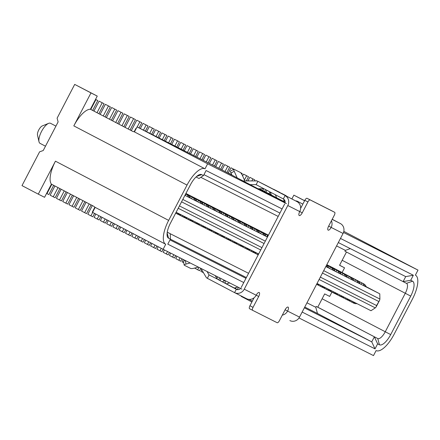 <?xml version="1.0" encoding="UTF-8"?>
<svg xmlns="http://www.w3.org/2000/svg" width="440" height="440" viewBox="0 0 440 440"><rect width="100%" height="100%" fill="white"/><g stroke="black" fill="none" stroke-linecap="round" stroke-linejoin="round"><path stroke-width="0.66" d="M299.007 317.961L373.494 355.597L376.107 350.581A22.633 8.443 117.6 0 0 394.097 334.312L412.473 299.007A22.633 8.443 117.6 0 0 415.426 275.143A22.633 8.443 117.6 0 0 415.388 275.127L418 270.105L343.502 232.463M94.875 207.202L92.263 212.212L163.119 249.299L241.934 289.118M243.766 282.546L167.783 244.151L170.396 239.129L168.575 238.211A14.146 5.275 117.6 0 1 167.222 236.159A14.146 5.275 117.6 0 1 170.396 223.284L190.427 184.8A14.146 5.275 117.6 0 1 199.26 174.719A14.146 5.275 117.6 0 1 201.669 174.636L203.489 175.555L206.102 170.533L282.09 208.929M340.478 238.436L413.336 275.253L410.724 280.269L412.544 281.193A14.146 5.275 117.6 0 1 410.724 296.12L390.693 334.598A14.146 5.275 117.6 0 1 379.451 344.768L377.63 343.849L375.018 348.865L302.154 312.048M286.44 203.627L207.625 163.801L205.013 168.823A22.633 8.443 117.6 0 0 187.028 185.091L168.647 220.391A22.633 8.443 117.6 0 0 165.693 244.255A22.633 8.443 117.6 0 0 165.732 244.277L163.119 249.299M241.335 296.043L241.164 296.368L251.895 301.978M51.414 184.151L44.561 197.313L38.286 194.139L55.44 161.178A22.633 8.443 -62.4 0 0 51.414 184.151L94.061 206.454A22.633 8.443 117.6 0 0 95.134 207.35A22.633 8.443 117.6 0 0 95.172 207.372L165.655 244.239M92.559 212.388L95.172 207.372M38.286 194.139L22 185.62L39.595 151.828L43.225 150.535L58.119 121.924L57.101 118.195L74.696 84.403L90.976 92.917L73.816 125.879A22.633 8.443 -62.4 0 1 90.404 109.252L133.05 131.56A22.633 8.443 117.6 0 1 134.453 131.912L137.066 126.896L215.875 166.722L285.065 202.906M231.748 174.74L228.437 173.063L231.787 174.818M228.118 173.124L228.437 173.063M285.153 202.24L259.391 188.766M258.456 188.766L285.104 202.708M136.373 128.222L135.9 128.392L134.139 131.775M271.315 194.733L268.312 193.43M418 270.105L343.811 231.363M268.626 193.375L271.343 194.794M207.625 163.801L137.066 126.896M291.88 198.946L293.86 195.146L304.634 200.668M134.453 131.912L205.013 168.823M293.86 195.146L304.59 200.756M90.976 92.917L97.257 96.091L90.404 109.252M97.257 96.091L74.696 84.403M55.935 126.126L50.545 123.305A11.319 4.219 117.6 0 0 48.604 123.365A11.319 4.219 117.6 0 0 41.536 131.434A11.319 4.219 117.6 0 0 38.995 141.73A11.319 4.219 117.6 0 0 40.056 143.363L45.48 146.201M48.604 123.365L42.3 125.917A5.66 2.112 117.6 0 0 38.764 129.949A5.66 2.112 117.6 0 0 37.499 135.102L38.995 141.73M346.473 252.016L339.559 265.293L344.553 267.817L339.598 265.221M331.914 292.094L329.659 296.423L324.665 293.904L317.746 307.202L316.206 306.427L377.751 338.558A9.432 3.52 117.6 0 0 385.248 331.777L405.279 293.298A9.432 3.52 117.6 0 0 406.511 283.355A9.432 3.52 117.6 0 0 406.494 283.344L403.101 281.633L405.713 276.612L338.327 242.561M169.989 239.916L245.971 278.311M304.359 307.813L371.745 341.864L374.358 336.842L377.63 343.849M306.961 302.814L315.772 307.263L317.471 313.473L371.745 341.864L375.018 348.865M317.471 313.473L304.755 307.048M246.373 277.547L170.385 239.151L170.264 233.717L167.25 232.194M315.772 307.263L316.206 306.427M342.089 272.547L344.553 267.817M350.317 248.622L345.384 250.377L344.949 251.213L403.101 281.633L410.724 280.269M279.939 213.059L203.957 174.663M203.489 175.555L199.007 178.503L196.031 176.996M167.261 232.144L170.264 233.717M320.337 277.123L376.569 305.536L376.161 306.906L375.315 307.874L370.986 310.723L317.036 283.465M258.649 253.957L176.132 212.262M184.932 195.365L267.449 237.061M325.831 266.563L379.781 293.821L366.212 286.726M170.264 233.739L248.578 273.312M188.645 194.849L185.917 193.468M194.926 198.022L190.581 195.861M201.207 201.196L196.856 199.034M207.488 204.369L203.137 202.208M213.763 207.543L209.418 205.381M220.044 210.716L215.699 208.555M226.325 213.889L221.98 211.728M232.606 217.063L228.256 214.902M238.887 220.237L234.537 218.075M245.163 223.41L240.818 221.249M251.444 226.584L247.099 224.422M257.725 229.757L253.38 227.596M264.006 232.931L259.655 230.769M268.433 235.164L265.936 233.943M333.08 267.834L328.735 265.672M345.384 250.377L336.578 245.927M278.19 216.425L200.805 177.32M376.569 305.536L379.588 300.317L379.907 299.057L379.781 293.821M405.713 276.612L413.336 275.253M235.466 288.624L236.011 287.579M355.069 302.682A6.188 5.742 116.8 0 1 351.819 302.165A6.188 5.742 116.8 0 1 351.752 302.132L352.215 301.235M237.336 289.603L238.491 287.381M356.956 303.633A6.188 5.742 116.8 0 1 353.7 303.116A6.188 5.742 116.8 0 1 353.634 303.083L351.885 302.198M351.752 302.132L348.095 300.229M286.193 195.751L281.204 193.177L286.099 195.927M284.191 199.59L283.993 199.975M329.005 265.771L361.768 282.887A6.188 5.742 -63.2 0 1 364.32 285.752L366.201 286.704A6.188 5.742 -63.2 0 0 363.649 283.839L332.833 267.702M363.649 283.839L361.768 282.887L361.009 284.339M198.319 267.086L194.172 268.197A2.827 0.676 169.2 0 1 190.614 268.422L184.333 265.249A2.827 0.676 169.2 0 1 184.173 265.078A2.827 0.676 169.2 0 1 186.01 264.072L190.157 262.961M185.268 260.486A2.827 0.676 169.2 0 0 183.486 261.476L184.173 265.078M237.375 289.625L217.283 279.114L215.198 275.611M217.217 279.048L209.049 274.923L207.037 271.486M209.049 274.923L207.378 278.333A3.96 3.674 -63.2 0 1 205.986 277.007L200.948 268.411M236.407 289.327L217.283 279.114M240.554 288.425A3.762 3.493 -63.2 0 1 236.324 289.284L234.581 292.633L207.378 278.333M234.746 292.716L246.51 298.661A7.535 6.991 -63.2 0 0 246.593 298.705A7.535 6.991 -63.2 0 0 256.19 295.218L244.255 289.19L287.804 205.535A7.535 6.991 -63.2 0 0 285.087 195.608L283.349 198.957L256.13 184.652L250.14 184.641M234.581 292.633A7.535 6.991 -63.2 0 0 234.663 292.672A7.535 6.991 -63.2 0 0 244.255 289.19M244.849 180.928L242.385 175.406A2.827 0.638 61.8 0 0 240.339 172.464L234.064 169.29A2.827 0.638 61.8 0 0 233.827 169.263A2.827 0.638 61.8 0 0 234.223 171.281L237.155 177.848M258.027 188.766L263.951 188.76M233.805 169.274L230.967 167.788L233.838 169.257L230.588 171.001A2.827 0.638 61.8 0 0 230.984 173.019L231.913 175.109M265.953 185.389A3.96 3.674 -63.2 0 1 265.997 185.411A3.96 3.674 -63.2 0 1 266.041 185.433L297.022 201.636L257.884 181.313L256.141 184.657M266.041 185.433L257.884 181.313M257.879 181.308A3.96 3.674 -63.2 0 0 257.835 181.286A3.96 3.674 -63.2 0 0 256.267 180.917L243.045 180.928M285.06 202.928A3.762 3.493 -63.2 0 0 283.349 198.957M299.756 211.53L302.247 212.834A3.773 1.408 117.6 0 1 299.244 215.54A3.773 1.408 117.6 0 1 299.734 211.563A7.535 6.991 -63.2 0 0 297.022 201.636M280.5 192.995A2.827 0.638 61.8 0 0 279.906 192.456L273.625 189.282A2.827 0.638 61.8 0 0 273.389 189.255A2.827 0.638 61.8 0 0 273.367 189.266L270.49 187.759M241.153 287.568L284.702 203.913M224.829 280.478A2.827 0.676 169.2 0 0 223.047 281.468L223.19 282.205M254.067 297.798L249.937 305.74L253.039 307.362L258.698 296.489A3.773 1.408 117.6 0 0 259.193 292.507A3.773 1.408 117.6 0 0 256.19 295.218M301.092 207.471L300.619 207.218M271.469 195.085L270.545 193.006A2.827 0.638 61.8 0 1 270.171 192.032M226.347 283.855L229.719 282.948M237.886 287.078L234.328 288.03M248.947 299.376L252.329 301.147M302.836 204.122L297.44 201.3A3.96 3.674 116.8 0 0 297.396 201.278A3.96 3.674 116.8 0 0 295.834 200.91L295.625 200.91M332.2 219.285L340.351 223.531L332.151 219.389M284.977 200.915L282.629 200.921M283.602 199.106L284.416 200.915M276.711 197.824L275.336 194.744M289.927 320.601L289.845 320.557A7.535 6.991 -63.2 0 0 289.927 320.601A7.535 6.991 -63.2 0 0 299.519 317.114L343.068 233.459A7.535 6.991 -63.2 0 0 340.351 223.531M299.519 317.114L287.59 311.086A3.773 1.408 117.6 0 0 288.079 307.104A3.773 1.408 117.6 0 0 285.076 309.815L279.416 320.689A2.827 1.056 -62.4 0 1 277.167 322.724L252.676 310.349A2.827 1.056 -62.4 0 1 252.67 310.343L249.574 308.726A2.827 1.056 -62.4 0 1 249.568 308.721A2.827 1.056 -62.4 0 1 249.937 305.74M300.63 208.357L304.81 200.338A2.827 1.056 -62.4 0 1 307.054 198.303L331.546 210.678A2.827 1.056 -62.4 0 1 331.551 210.678A2.827 1.056 -62.4 0 1 331.557 210.683M285.093 309.777L287.59 311.086A7.535 6.991 116.8 0 1 282.304 315.139M302.247 212.834L307.907 201.955A2.827 1.056 -62.4 0 1 310.156 199.925L334.648 212.3A2.827 1.056 -62.4 0 1 334.653 212.3A2.827 1.056 -62.4 0 1 334.284 215.287L328.625 226.16A3.773 1.408 117.6 0 0 328.13 230.137A3.773 1.408 117.6 0 0 331.133 227.431A7.535 6.991 116.8 0 0 331.43 220.764M249.568 308.721L252.67 310.343A2.827 1.056 -62.4 0 1 253.039 307.362M348.788 299.508A6.188 5.742 116.8 0 1 345.538 298.991A6.188 5.742 116.8 0 1 345.472 298.958L345.934 298.067M350.675 300.459A6.188 5.742 116.8 0 1 347.418 299.943A6.188 5.742 116.8 0 1 347.353 299.909L345.604 299.024M345.472 298.958L341.82 297.055M219.896 280.484L220.924 278.504M223.614 280.923L224.048 280.082M342.513 296.334A6.188 5.742 116.8 0 1 339.257 295.818A6.188 5.742 116.8 0 1 339.191 295.784L339.652 294.894M344.394 297.286A6.188 5.742 116.8 0 1 341.143 296.769A6.188 5.742 116.8 0 1 341.077 296.736L339.323 295.851M339.191 295.784L335.539 293.882M216.92 278.542L217.767 276.909M336.232 293.161A6.188 5.742 116.8 0 1 332.976 292.644A6.188 5.742 116.8 0 1 332.909 292.611L333.377 291.72M218.631 279.824L219.654 277.86M338.113 294.113A6.188 5.742 116.8 0 1 334.862 293.596A6.188 5.742 116.8 0 1 334.796 293.562L333.047 292.677M332.909 292.611L329.257 290.708M329.951 289.988A6.188 5.742 116.8 0 1 326.7 289.471A6.188 5.742 116.8 0 1 326.629 289.438L327.096 288.547M331.837 290.939A6.188 5.742 116.8 0 1 328.581 290.422A6.188 5.742 116.8 0 1 328.515 290.389L326.766 289.504M326.629 289.438L322.977 287.534M203.462 272.701L200.86 271.337L201.707 269.709M323.67 286.814A6.188 5.742 116.8 0 1 320.419 286.297A6.188 5.742 116.8 0 1 320.353 286.264L320.815 285.373M325.556 287.766A6.188 5.742 116.8 0 1 322.3 287.249A6.188 5.742 116.8 0 1 322.234 287.216L320.485 286.33M320.353 286.264L316.701 284.361M198.93 267.394L197.681 269.786L194.629 268.076M317.394 283.641A6.188 5.742 116.8 0 1 316.916 283.69M197.681 269.786L199.568 270.738L200.811 268.345M319.275 284.592A6.188 5.742 116.8 0 1 316.591 284.323M183.716 262.707L182.023 261.817L183.244 259.468M180.087 257.873L178.844 260.266L175.742 258.643L176.963 256.295M178.844 260.266L180.725 261.217L181.973 258.825M173.811 254.7L172.562 257.092L169.461 255.47L170.687 253.121M172.562 257.092L174.444 258.044L175.692 255.651M167.53 251.526L166.281 253.919L163.18 252.296L164.406 249.948M166.281 253.919L168.168 254.876L169.411 252.478M161.266 248.325L160.001 250.745L156.899 249.128L158.163 246.703M160.001 250.745L161.887 251.702L163.136 249.304M155.029 245.064L153.725 247.577L150.623 245.955L151.927 243.441M153.725 247.577L155.606 248.529L156.899 246.043M148.797 241.802L147.444 244.404L144.342 242.781L145.695 240.18M147.444 244.404L149.325 245.355L150.667 242.781M142.56 238.541L141.163 241.23L138.061 239.608L139.458 236.924M258.203 254.815A6.188 5.742 116.8 0 1 257.62 254.568A6.188 5.742 116.8 0 1 257.554 254.529L258.016 253.638M141.163 241.23L143.049 242.181L144.43 239.52M257.554 254.529L253.902 252.632M136.329 235.285L134.882 238.056L131.78 236.434L133.227 233.662M254.595 251.911A6.188 5.742 116.8 0 1 251.339 251.394A6.188 5.742 116.8 0 1 251.273 251.356L251.735 250.465M134.882 238.056L136.769 239.008L138.199 236.258M256.476 252.863A6.188 5.742 116.8 0 1 253.226 252.346A6.188 5.742 116.8 0 1 253.16 252.307L251.405 251.427M251.273 251.356L247.621 249.458M130.092 232.023L128.601 234.883L125.505 233.261L126.99 230.401M248.314 248.738A6.188 5.742 116.8 0 1 245.058 248.221A6.188 5.742 116.8 0 1 244.992 248.182L245.46 247.291M128.601 234.883L130.488 235.835L131.962 233.002M250.195 249.689A6.188 5.742 116.8 0 1 246.945 249.172A6.188 5.742 116.8 0 1 246.879 249.139L245.13 248.254M244.992 248.182L241.34 246.285M123.86 228.762L122.326 231.71L119.224 230.087L120.758 227.139M242.033 245.564A6.188 5.742 116.8 0 1 238.782 245.047A6.188 5.742 116.8 0 1 238.711 245.009L239.179 244.118M122.326 231.71L124.207 232.661L125.73 229.74M243.92 246.516A6.188 5.742 116.8 0 1 240.664 245.999A6.188 5.742 116.8 0 1 240.598 245.966L238.849 245.08M238.711 245.009L235.059 243.111M117.623 225.5L116.045 228.536L112.943 226.914L114.521 223.878M235.752 242.391A6.188 5.742 116.8 0 1 232.502 241.874A6.188 5.742 116.8 0 1 232.436 241.841L232.898 240.944M116.045 228.536L117.926 229.488L119.493 226.479M237.639 243.342A6.188 5.742 116.8 0 1 234.382 242.825A6.188 5.742 116.8 0 1 234.316 242.792L232.568 241.907M232.436 241.841L228.784 239.938M111.392 222.239L109.764 225.363L106.662 223.74L108.29 220.616M229.477 239.217A6.188 5.742 116.8 0 1 226.221 238.7A6.188 5.742 116.8 0 1 226.155 238.667L226.617 237.776M109.764 225.363L111.65 226.314L113.262 223.218M231.358 240.169A6.188 5.742 116.8 0 1 228.107 239.652A6.188 5.742 116.8 0 1 228.036 239.619L226.287 238.733M226.155 238.667L222.503 236.764M105.155 218.977L103.483 222.189L100.38 220.566L102.053 217.355M223.196 236.044A6.188 5.742 116.8 0 1 219.94 235.527A6.188 5.742 116.8 0 1 219.874 235.494L220.341 234.603M103.483 222.189L105.369 223.141L107.025 219.956M225.077 236.995A6.188 5.742 116.8 0 1 221.826 236.478A6.188 5.742 116.8 0 1 221.76 236.445L220.006 235.56M219.874 235.494L216.222 233.591M98.923 215.716L97.207 219.016L94.105 217.393L95.821 214.093M216.915 232.87A6.188 5.742 116.8 0 1 213.659 232.353A6.188 5.742 116.8 0 1 213.593 232.32L214.06 231.429M97.207 219.016L99.088 219.967L100.793 216.695M218.796 233.822A6.188 5.742 116.8 0 1 215.545 233.305A6.188 5.742 116.8 0 1 215.479 233.272L213.73 232.386M213.593 232.32L209.941 230.417M92.686 212.454L90.926 215.842L87.824 214.22L92.334 205.552M210.634 229.697A6.188 5.742 116.8 0 1 207.383 229.18A6.188 5.742 116.8 0 1 207.317 229.147L207.779 228.256M90.926 215.842L92.807 216.794L94.556 213.433M212.52 230.648A6.188 5.742 116.8 0 1 209.264 230.131A6.188 5.742 116.8 0 1 209.198 230.098L207.449 229.213M207.317 229.147L203.66 227.244M89.205 203.913L84.645 212.669L81.543 211.046L86.103 202.29M204.353 226.523A6.188 5.742 116.8 0 1 201.102 226.006A6.188 5.742 116.8 0 1 201.036 225.973L201.498 225.082M84.645 212.669L86.526 213.62L91.075 204.892M206.239 227.475A6.188 5.742 116.8 0 1 202.983 226.958A6.188 5.742 116.8 0 1 202.917 226.924L201.168 226.039M201.036 225.973L197.384 224.07M82.968 200.651L78.364 209.495L75.262 207.873L79.866 199.029M198.077 223.35A6.188 5.742 116.8 0 1 194.821 222.833A6.188 5.742 116.8 0 1 194.755 222.799L195.217 221.909M78.364 209.495L80.251 210.447L84.838 201.63M199.958 224.301A6.188 5.742 116.8 0 1 196.708 223.784A6.188 5.742 116.8 0 1 196.642 223.751L194.887 222.865M194.755 222.799L191.103 220.897M76.736 197.389L72.083 206.322L68.981 204.699L73.634 195.767M191.796 220.176A6.188 5.742 116.8 0 1 188.54 219.659A6.188 5.742 116.8 0 1 188.474 219.626L188.941 218.735M72.083 206.322L73.97 207.273L78.606 198.369M193.677 221.128A6.188 5.742 116.8 0 1 190.427 220.611A6.188 5.742 116.8 0 1 190.361 220.578L188.606 219.692M188.474 219.626L184.822 217.723M70.499 194.134L65.808 203.148L62.706 201.526L67.397 192.511M185.515 217.003A6.188 5.742 116.8 0 1 182.264 216.486A6.188 5.742 116.8 0 1 182.193 216.453L182.661 215.562M65.808 203.148L67.689 204.1L72.369 195.107M187.402 217.954A6.188 5.742 116.8 0 1 184.146 217.437A6.188 5.742 116.8 0 1 184.08 217.404L182.331 216.519M182.193 216.453L178.541 214.549M64.267 190.872L59.527 199.975L56.425 198.352L61.166 189.25M179.234 213.829A6.188 5.742 116.8 0 1 175.984 213.312A6.188 5.742 116.8 0 1 175.918 213.279L176.38 212.388M59.527 199.975L61.408 200.926L66.138 191.851M181.121 214.781A6.188 5.742 116.8 0 1 177.865 214.264A6.188 5.742 116.8 0 1 177.799 214.231L176.049 213.345M58.031 187.611L53.246 196.801L50.144 195.179L54.929 185.988M53.246 196.801L55.132 197.753L59.901 188.59M46.585 193.43L46.965 193.628L51.799 184.349M46.965 193.628L48.851 194.579L53.669 185.328M326.793 264.726L355.487 279.714A6.188 5.742 -63.2 0 1 358.039 282.579L359.92 283.531A6.188 5.742 -63.2 0 0 357.368 280.665L326.821 264.671M357.368 280.665L355.487 279.714L354.734 281.166M271.106 194.26L270.952 194.552M326.744 264.809L349.206 276.54A6.188 5.742 -63.2 0 1 351.758 279.406L353.645 280.357A6.188 5.742 -63.2 0 0 351.093 277.492L326.772 264.759M269.946 191.912L269.071 193.6M266.849 190.284L265.876 192.159M351.093 277.492L349.206 276.54L348.452 277.992M265.589 189.624L264.611 191.499M326.7 264.897L342.925 273.367A6.188 5.742 -63.2 0 1 345.477 276.232L347.364 277.184A6.188 5.742 -63.2 0 0 344.812 274.324L326.728 264.847M263.654 188.76L262.74 190.52M344.812 274.324L342.925 273.367L342.172 274.819M326.656 264.985L336.65 270.193A6.188 5.742 -63.2 0 1 339.202 273.059L341.083 274.016A6.188 5.742 -63.2 0 0 338.531 271.15L326.684 264.935M256.086 180.483L255.86 180.917M338.531 271.15L336.65 270.193L335.891 271.645M254.793 179.883L249.81 177.309L254.793 179.883L254.254 180.917M326.612 265.067L330.368 267.025A6.188 5.742 -63.2 0 1 332.921 269.885L334.802 270.842A6.188 5.742 -63.2 0 0 332.25 267.977L326.634 265.023M252.907 178.931L251.873 180.923M249.81 177.309L247.924 180.923M332.25 267.977L330.368 267.025L329.61 268.471M248.512 176.71L243.529 174.136L248.512 176.71L246.318 180.928M326.205 265.848A6.188 5.742 -63.2 0 1 326.639 266.717L328.526 267.669A6.188 5.742 -63.2 0 0 326.562 265.161M246.631 175.758L244.431 179.982M243.529 174.136L242.605 175.906M240.68 172.728L242.231 173.536L241.83 174.317M242.231 173.536L240.735 172.782M231.539 174.273L231.391 174.559M230.967 167.788L228.201 173.107M229.674 167.189L224.686 164.615L229.674 167.189L226.914 172.491M227.788 166.238L225.044 171.512M224.686 164.615L221.941 169.889M223.394 164.021L218.411 161.441L223.394 164.021L220.682 169.23M221.513 163.064L218.812 168.251M218.411 161.441L215.705 166.634M266.206 234.036L268.416 235.197M217.113 160.847L212.13 158.274L217.113 160.847L214.434 165.99M215.232 159.891L212.553 165.038M212.13 158.274L209.429 163.46M268.4 235.23L263.753 232.799M259.925 230.863L268.373 235.285M210.832 157.674L205.849 155.1L210.832 157.674L208.153 162.816M208.951 156.722L206.272 161.865M205.849 155.1L203.148 160.287M268.356 235.318L257.477 229.625M253.644 227.689L268.329 235.367M204.556 154.501L199.568 151.927L204.556 154.501L201.878 159.643M202.67 153.549L199.991 158.691M199.568 151.927L196.867 157.113M268.307 235.406L251.196 226.452M247.363 224.516L268.279 235.455M198.275 151.327L193.287 148.753L198.275 151.327L195.597 156.47M196.389 150.376L193.71 155.518M193.287 148.753L190.586 153.94M268.263 235.494L244.915 223.278M241.087 221.342L268.235 235.543M191.994 148.154L187.011 145.58L191.994 148.154L189.316 153.296M190.113 147.202L187.435 152.345M187.011 145.58L184.311 150.766M268.175 235.659A6.188 5.742 -63.2 0 0 267.57 235.29L266.816 236.742M268.213 235.587L238.634 220.105M234.806 218.169L268.202 235.609M185.713 144.98L180.73 142.406L185.713 144.98L183.035 150.123M228.525 214.995L261.288 232.117A6.188 5.742 -63.2 0 1 263.841 234.982L265.727 235.934A6.188 5.742 -63.2 0 0 263.175 233.068L232.353 216.931M183.832 144.029L181.154 149.171M180.73 142.406L178.03 147.593M263.175 233.068L261.288 232.117L260.535 233.569M179.438 141.806L174.449 139.233L179.438 141.806L176.759 146.949M222.244 211.822L255.008 228.943A6.188 5.742 -63.2 0 1 257.56 231.809L259.446 232.76A6.188 5.742 -63.2 0 0 256.894 229.895L226.078 213.757M177.551 140.855L174.873 145.998M174.449 139.233L171.749 144.419M256.894 229.895L255.008 228.943L254.254 230.395M173.156 138.633L168.168 136.059L173.156 138.633L170.478 143.776M215.963 208.648L248.732 225.77A6.188 5.742 -63.2 0 1 251.284 228.635L253.165 229.587A6.188 5.742 -63.2 0 0 250.613 226.721L219.797 210.584M171.27 137.682L168.591 142.824M168.168 136.059L165.468 141.246M250.613 226.721L248.732 225.77L247.973 227.222M166.876 135.46L161.893 132.886L166.876 135.46L164.197 140.608M209.688 205.475L242.451 222.596A6.188 5.742 -63.2 0 1 245.003 225.462L246.884 226.413A6.188 5.742 -63.2 0 0 244.332 223.548L213.516 207.411M164.989 134.508L162.311 139.651M161.893 132.886L159.187 138.072M244.332 223.548L242.451 222.596L241.692 224.048M160.595 132.286L155.612 129.712L160.595 132.286L157.916 137.434M203.406 202.306L236.17 219.423A6.188 5.742 -63.2 0 1 238.722 222.288L240.609 223.24A6.188 5.742 -63.2 0 0 238.056 220.374L207.235 204.237M158.714 131.335L156.035 136.477M155.612 129.712L152.911 134.899M238.056 220.374L236.17 219.423L235.417 220.875M154.314 129.113L149.331 126.539L154.314 129.113L151.635 134.261M197.126 199.133L229.889 216.249A6.188 5.742 -63.2 0 1 232.441 219.115L234.328 220.066A6.188 5.742 -63.2 0 0 231.776 217.201L200.959 201.069M152.433 128.161L149.754 133.309M149.331 126.539L146.63 131.731M231.776 217.201L229.889 216.249L229.136 217.701M148.038 125.939L143.049 123.365L148.038 125.939L145.36 131.087M190.845 195.96L223.608 213.076A6.188 5.742 -63.2 0 1 226.16 215.941L228.047 216.893A6.188 5.742 -63.2 0 0 225.495 214.032L194.678 197.896M146.152 124.988L143.473 130.136M143.049 123.365L140.349 128.557M225.495 214.032L223.608 213.076L222.855 214.528M141.757 122.766L136.769 120.192L141.757 122.766L139.079 127.914M185.906 193.485L217.333 209.902A6.188 5.742 -63.2 0 1 219.885 212.768L221.766 213.719A6.188 5.742 -63.2 0 0 219.214 210.859L188.397 194.722M139.871 121.814L137.192 126.962M136.769 120.192L131.324 130.658M219.214 210.859L217.333 209.902L216.573 211.354M135.476 119.592L130.493 117.018L135.476 119.592L130.059 129.998M185.862 193.573L211.052 206.734A6.188 5.742 -63.2 0 1 213.604 209.594L215.485 210.551A6.188 5.742 -63.2 0 0 212.933 207.686L185.889 193.518M133.595 118.641L128.189 129.019M130.493 117.018L125.087 127.397M212.933 207.686L211.052 206.734L210.298 208.181M129.195 116.419L124.212 113.845L129.195 116.419L123.827 126.737M185.818 193.661L204.771 203.561A6.188 5.742 -63.2 0 1 207.323 206.426L209.209 207.378A6.188 5.742 -63.2 0 0 206.657 204.512L185.845 193.606M127.314 115.467L121.957 125.758M124.212 113.845L118.855 124.135M206.657 204.512L204.771 203.561L204.017 205.007M122.914 113.245L117.931 110.671L122.914 113.245L117.59 123.475M185.768 193.749L198.49 200.387A6.188 5.742 -63.2 0 1 201.042 203.253L202.928 204.204A6.188 5.742 -63.2 0 0 200.376 201.339L185.801 193.694M121.033 112.294L115.72 122.496M117.931 110.671L112.618 120.874M200.376 201.339L198.49 200.387L197.736 201.834M116.639 110.072L111.65 107.498L116.639 110.072L111.359 120.214M185.724 193.837L192.214 197.214A6.188 5.742 -63.2 0 1 194.766 200.079L196.647 201.031A6.188 5.742 -63.2 0 0 194.095 198.165L185.752 193.781M114.752 109.12L109.489 119.235M111.65 107.498L106.387 117.612M194.095 198.165L192.214 197.214L191.455 198.66M110.358 106.898L105.369 104.324L110.358 106.898L105.122 116.952M185.686 193.913L185.933 194.04A6.188 5.742 -63.2 0 1 188.485 196.906L190.366 197.857A6.188 5.742 -63.2 0 0 187.814 194.992L185.702 193.881M108.471 105.947L103.252 115.973M105.369 104.324L100.15 114.351M187.814 194.992L185.933 194.04L185.174 195.492M104.076 103.73L99.094 101.151L104.076 103.73L98.89 113.691M102.196 102.773L97.02 112.717M99.094 101.151L93.918 111.095M95.546 99.374L97.796 100.557L92.653 110.434M95.53 99.401L95.915 99.6L90.783 109.456M97.796 100.557L95.915 99.6M55.44 161.178L168.647 220.391M73.816 125.879L187.028 185.091M317.757 307.175L377.751 338.558L379.451 344.768M322.135 298.771L390.693 334.598M342.166 260.288L410.724 296.12M179.432 205.926L261.949 247.621M378.692 301.45L322.465 273.037M264.077 243.529L181.561 201.834M178.206 208.274L260.728 249.975M319.11 279.477L375.315 307.874M379.907 299.057L323.702 270.655M265.315 241.153L182.798 199.458M168.575 238.211L167.139 232.98M406.494 283.344L412.544 281.193M201.669 174.636L196.663 176.418M257.125 185.174L256.058 184.635M299.734 211.563L287.804 205.535M343.068 233.459L328.642 226.127M230.984 173.019L234.223 171.281M185.334 260.519L186.01 264.072M271.282 192.615L270.545 193.006M304.81 200.338L307.907 201.955M307.054 198.303L310.156 199.925M331.546 210.678L334.648 212.3L331.551 210.678M225.44 283.382L224.895 280.511M256.207 295.185L258.698 296.489M95.134 207.35L165.693 244.255M376.161 306.906L379.588 300.317M351.819 302.165L353.7 303.116M246.593 298.705L234.663 292.672M265.997 185.411L257.835 181.286M345.538 298.991L347.418 299.943M339.257 295.818L341.143 296.769M332.976 292.644L334.862 293.596M326.7 289.471L328.581 290.422M320.419 286.297L322.3 287.249M251.339 251.394L253.226 252.346M245.058 248.221L246.945 249.172M238.782 245.047L240.664 245.999M232.502 241.874L234.382 242.825M226.221 238.7L228.107 239.652M219.94 235.527L221.826 236.478M213.659 232.353L215.545 233.305M207.383 229.18L209.264 230.131M201.102 226.006L202.983 226.958M194.821 222.833L196.708 223.784M188.54 219.659L190.427 220.611M182.264 216.486L184.146 217.437M175.984 213.312L177.865 214.264"/></g></svg>
